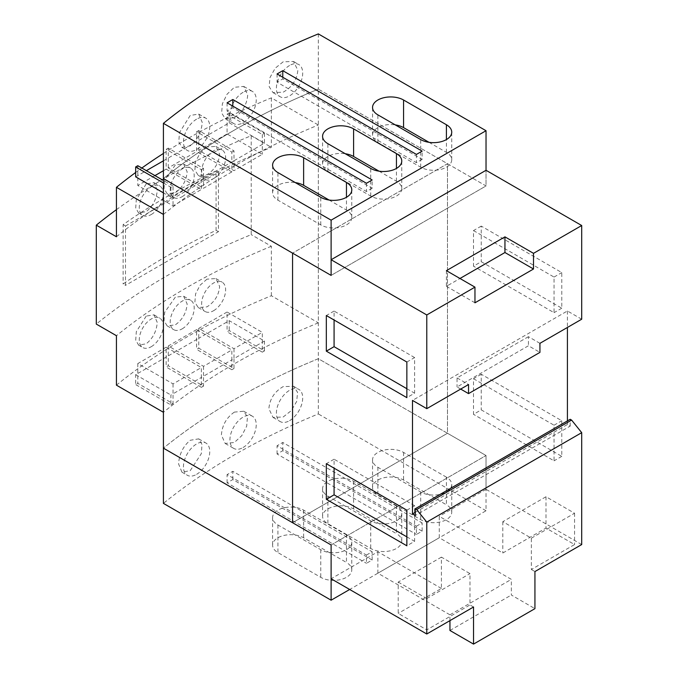 <?xml version="1.0" encoding="UTF-8"?>
<svg xmlns="http://www.w3.org/2000/svg" width="678" height="678" viewBox="0 0 678 678"><rect width="100%" height="100%" fill="white"/><g stroke="black" fill="none" stroke-linecap="round" stroke-linejoin="round"><path stroke-width="0.51" stroke-dasharray="3.39 2.54" d="M481.244 374.248L473.498 378.722L473.498 414.334L481.244 409.859L561.782 456.353L561.782 420.741L481.244 374.248L481.244 409.859M473.498 378.722L554.036 425.216L554.036 460.828L473.498 414.334M481.244 226.096L473.498 230.571L473.498 266.183L481.244 261.708L561.782 308.202L561.782 272.59L481.244 226.096L481.244 261.708M473.498 230.571L554.036 277.065L554.036 312.677L473.498 266.183M406.859 362.035L414.605 357.56L414.605 393.172L406.859 397.647M414.605 357.56L334.076 311.066L334.076 320.008M406.859 388.706L414.605 393.172M406.859 510.187L414.605 505.712L414.605 541.324L406.859 545.798M414.605 505.712L334.076 459.218L334.076 468.159M406.859 536.857L414.605 541.324M446.412 270.658L446.412 286.319L459.972 278.489M460.684 389.079L457.048 386.977L528.442 345.755L539.934 352.391M474.964 302.803L446.412 286.319M539.934 343.322L528.442 336.686L528.442 345.755M528.442 336.686L457.048 377.909L457.048 386.977M457.048 377.909L468.54 384.545M554.036 425.216L561.782 420.741M561.782 456.353L554.036 460.828M554.036 277.065L561.782 272.59M561.782 308.202L554.036 312.677M334.076 311.066L326.33 315.541M334.076 459.218L326.33 463.693M581.699 544.561L486.033 489.321L486.033 455.523L318.329 358.704A657.279 379.477 0 0 0 234.368 399.673A657.279 379.477 0 0 0 163.415 448.15A657.279 379.477 180 0 1 234.368 399.673A657.279 379.477 180 0 1 318.329 358.704L318.329 89.132L447.48 163.695L292.557 253.14L447.48 163.695L447.48 433.267L292.557 522.713L447.48 433.267L486.033 455.523L486.033 510.754L349.67 589.487M318.329 33.9L318.329 89.132A657.279 379.477 180 0 0 234.368 130.1A657.279 379.477 180 0 0 163.415 178.577A657.279 379.477 180 0 1 234.368 130.1A657.279 379.477 180 0 1 318.329 89.132L486.033 185.95L331.11 275.395L486.033 185.95L486.033 170.288L486.033 185.95L447.48 163.695L447.48 433.267L318.329 358.704L318.329 413.936A657.279 379.477 0 0 0 234.368 454.904A657.279 379.477 0 0 0 163.415 503.381M581.699 319.211L567.418 310.973L412.495 400.41M415.283 512.322L567.418 424.487L570.206 426.098L415.283 515.534M567.418 310.973L567.418 327.457M567.418 420.894L567.418 424.487M570.206 426.098L570.206 419.284M441.412 557.13L398.215 582.063L398.215 613.395L426.776 629.879L469.973 604.946L469.973 573.613L441.412 557.13L441.412 588.453L398.215 613.395M398.215 582.063L426.776 598.555L426.776 629.879M426.776 598.555L469.973 573.613M331.11 544.968L486.033 455.523L331.11 544.968M473.541 607.005L469.973 604.946M441.412 588.453L377.875 551.773L331.11 578.766M449.946 620.624L449.946 614.819L377.875 573.207L377.875 551.773M531.366 538.171L574.563 513.229L546.002 496.745L502.813 521.679L531.366 538.171L531.366 569.495L574.563 544.561L546.002 528.069L502.813 553.011L439.268 516.322L439.268 537.756L511.348 579.368L511.348 595.03L534.934 608.649M486.033 489.321L439.268 516.322M531.366 569.495L534.934 571.554M377.875 573.207L439.268 537.756M449.946 614.819L511.348 579.368M449.946 630.481L511.348 595.03M574.563 513.229L574.563 544.561M546.002 496.745L546.002 528.069M502.813 521.679L502.813 553.011M329.076 200.027L346.458 210.061A18.17 10.492 180 0 1 351.78 217.485A18.17 10.492 180 0 1 340.559 227.181A18.17 10.492 180 0 1 320.753 224.901L277.921 200.171A18.17 10.492 180 0 1 272.598 192.755A18.17 10.492 180 0 1 295.303 182.594M379.053 171.178L396.435 181.212A18.17 10.492 180 0 1 401.757 188.628A18.17 10.492 180 0 1 390.536 198.323A18.17 10.492 180 0 1 370.73 196.052L327.898 171.322A18.17 10.492 180 0 1 322.575 163.898A18.17 10.492 180 0 1 345.28 153.737M429.021 142.321L446.412 152.364A18.17 10.492 180 0 1 451.734 159.779A18.17 10.492 180 0 1 440.514 169.475A18.17 10.492 180 0 1 420.707 167.195L377.875 142.465A18.17 10.492 180 0 1 372.553 135.049A18.17 10.492 180 0 1 395.257 124.888M372.163 188.221L366.451 191.518L227.088 111.056L232.8 107.76L372.163 188.221L372.163 179.975M422.131 159.364L416.428 162.661L277.065 82.207L282.777 78.911L422.131 159.364L422.131 151.126M289.557 65.495A18.603 10.738 120 0 0 277.404 81.885A18.603 10.738 120 0 0 280.26 96.793A18.603 10.738 120 0 0 289.557 95.869A18.603 10.738 120 0 0 301.71 79.479A18.603 10.738 120 0 0 298.862 64.571A18.603 10.738 120 0 0 289.557 65.495M196.603 119.159A18.603 10.738 120 0 0 184.45 135.549A18.603 10.738 120 0 0 187.306 150.457A18.603 10.738 120 0 0 196.603 149.533A18.603 10.738 120 0 0 208.756 133.142A18.603 10.738 120 0 0 205.909 118.235A18.603 10.738 120 0 0 196.603 119.159M243.08 92.327A18.603 10.738 120 0 0 230.927 108.717A18.603 10.738 120 0 0 233.783 123.625A18.603 10.738 120 0 0 243.08 122.701A18.603 10.738 120 0 0 255.233 106.31A18.603 10.738 120 0 0 252.386 91.403A18.603 10.738 120 0 0 243.08 92.327M366.451 183.272L366.451 191.518M232.8 106.115L232.8 107.76M227.088 102.819L227.088 111.056M416.428 154.423L416.428 162.661M282.777 77.258L282.777 78.911M277.065 73.961L277.065 82.207M283.175 61.808L275.175 68.224L269.971 77.572L269.158 86.716L273.039 92.623L283.175 92.183C292.015 87.199 296.905 79.894 297.845 70.275L293.506 61.478L283.175 61.808M234.368 117.675C242.419 112.192 246.868 104.641 247.716 94.996L243.766 86.428L234.368 87.293L227.096 94.157L222.376 103.785L221.647 112.963L225.164 118.65L234.368 117.675M190.221 115.472L179.458 132.634L178.797 141.88L181.95 147.372L190.221 145.855C197.459 139.931 201.468 132.117 202.247 122.413L198.688 114.065L190.221 115.472M446.412 477.168L403.571 452.438A18.17 10.492 0 0 0 383.765 450.158A18.17 10.492 0 0 0 372.553 459.854A18.17 10.492 0 0 0 377.875 467.269L420.707 492.008A18.17 10.492 0 0 0 440.514 494.279A18.17 10.492 0 0 0 451.734 484.584A18.17 10.492 0 0 0 446.412 477.168L446.412 504.779L403.571 480.049A18.17 10.492 0 0 0 383.765 477.778A18.17 10.492 0 0 0 372.553 487.474A18.17 10.492 0 0 0 377.875 494.889L420.707 519.619A18.17 10.492 0 0 0 440.514 521.899A18.17 10.492 0 0 0 451.734 512.204A18.17 10.492 0 0 0 446.412 504.779M396.435 506.017L353.594 481.287A18.17 10.492 0 0 0 333.796 479.015A18.17 10.492 0 0 0 322.575 488.702A18.17 10.492 0 0 0 327.898 496.127L370.73 520.857A18.17 10.492 0 0 0 390.536 523.128A18.17 10.492 0 0 0 401.757 513.441A18.17 10.492 0 0 0 396.435 506.017L396.435 533.637L353.594 508.907A18.17 10.492 0 0 0 333.796 506.627A18.17 10.492 0 0 0 322.575 516.322A18.17 10.492 0 0 0 327.898 523.738L370.73 548.477A18.17 10.492 0 0 0 390.536 550.748A18.17 10.492 0 0 0 401.757 541.052A18.17 10.492 0 0 0 396.435 533.637M346.458 534.874L303.625 510.136A18.17 10.492 0 0 0 283.819 507.864A18.17 10.492 0 0 0 272.598 517.56A18.17 10.492 0 0 0 277.921 524.975L320.753 549.705A18.17 10.492 0 0 0 340.559 551.985A18.17 10.492 0 0 0 351.78 542.29A18.17 10.492 0 0 0 346.458 534.874L346.458 562.486L303.625 537.756A18.17 10.492 0 0 0 283.819 535.484A18.17 10.492 0 0 0 272.598 545.18A18.17 10.492 0 0 0 277.921 552.595L320.753 577.325A18.17 10.492 0 0 0 340.559 579.597A18.17 10.492 0 0 0 351.78 569.91A18.17 10.492 0 0 0 346.458 562.486M416.428 526.213L422.131 522.916L282.777 442.463L277.065 445.76L416.428 526.213L416.428 534.459L422.131 531.162L422.131 522.916M366.451 555.07L372.163 551.773L232.8 471.312L227.088 474.608L366.451 555.07L366.451 563.308L372.163 560.011L372.163 551.773M196.603 474.346A18.603 10.738 120 0 0 208.756 457.947A18.603 10.738 120 0 0 205.909 443.039A18.603 10.738 120 0 0 196.603 443.963A18.603 10.738 120 0 0 184.45 460.354A18.603 10.738 120 0 0 187.306 475.261A18.603 10.738 120 0 0 196.603 474.346M289.557 420.674A18.603 10.738 120 0 0 301.71 404.283A18.603 10.738 120 0 0 298.862 389.375A18.603 10.738 120 0 0 289.557 390.299A18.603 10.738 120 0 0 277.404 406.69A18.603 10.738 120 0 0 280.26 421.597A18.603 10.738 120 0 0 289.557 420.674M243.08 447.505A18.603 10.738 120 0 0 255.233 431.115A18.603 10.738 120 0 0 252.386 416.207A18.603 10.738 120 0 0 243.08 417.131A18.603 10.738 120 0 0 230.927 433.522A18.603 10.738 120 0 0 233.783 448.429A18.603 10.738 120 0 0 243.08 447.505M422.131 531.162L282.777 450.7L277.065 453.997L416.428 534.459M277.065 453.997L277.065 445.76M282.777 450.7L282.777 442.463M372.163 560.011L232.8 479.558L227.088 482.855L366.451 563.308M227.088 482.855L227.088 474.608M232.8 479.558L232.8 471.312M190.221 470.659L201.315 453.675L202.019 444.463L198.688 438.869L190.221 440.276C183.119 446.268 179.238 454.15 178.585 463.938L181.95 472.176L190.221 470.659M234.368 412.105C226.444 417.656 222.121 425.284 221.401 434.996L225.164 443.454L234.368 442.48L241.766 435.691L246.682 426.182L247.453 417.021L243.766 411.232L234.368 412.105M283.175 416.995L291.294 410.648L296.701 401.427L297.566 392.291L293.506 386.291L283.175 386.613C274.463 391.681 269.7 399.054 268.886 408.741L273.039 417.428L283.175 416.995M486.033 510.754L318.329 413.936M213.629 178.526A16.958 9.797 120 0 0 224.715 163.576A16.958 9.797 120 0 0 222.113 149.982A16.958 9.797 120 0 0 213.629 150.821A16.958 9.797 120 0 0 202.553 165.771A16.958 9.797 120 0 0 205.154 179.365A16.958 9.797 120 0 0 213.629 178.526M123.116 224.647L125.481 226.011L125.481 285.362L123.116 283.997A657.279 379.477 180 0 1 216.07 230.334L216.07 170.975A657.279 379.477 0 0 0 123.116 224.647L123.116 283.997M125.481 226.011L218.435 172.348L218.435 231.698L125.481 285.362M151.262 214.528A16.958 9.797 120 0 0 162.347 199.586A16.958 9.797 120 0 0 159.745 185.992A16.958 9.797 120 0 0 151.262 186.831A16.958 9.797 120 0 0 140.185 201.781A16.958 9.797 120 0 0 142.778 215.375A16.958 9.797 120 0 0 151.262 214.528M182.204 196.662A16.958 9.797 120 0 0 193.289 181.721A16.958 9.797 120 0 0 190.688 168.127A16.958 9.797 120 0 0 182.204 168.966A16.958 9.797 120 0 0 171.127 183.916A16.958 9.797 120 0 0 173.729 197.501A16.958 9.797 120 0 0 182.204 196.662M227.079 114.175L262.318 134.515L264.454 133.278L229.223 112.938L227.079 114.175L227.079 133.956L262.318 154.296L233.986 170.653L198.756 150.313L227.079 133.956M262.318 134.515L262.318 154.296M264.454 133.278L264.454 143.168L233.986 160.762L233.986 150.872L198.756 130.523L198.756 150.313M198.756 130.523L196.612 131.761L231.842 152.101L231.842 162L233.986 160.762L233.986 170.653M231.842 152.101L233.986 150.872M229.223 112.938L229.223 122.828L196.612 141.66L196.612 151.55L231.842 171.89L231.842 162L203.519 178.356L203.519 168.458L168.28 148.118L168.28 158.008L196.612 141.66L196.612 131.761M231.842 171.89L203.519 188.247L168.28 167.907L196.612 151.55M168.28 148.118L166.144 149.355L201.374 169.695L201.374 179.594L203.519 178.356L203.519 188.247M163.415 160.822L168.28 158.008L168.28 167.907M201.374 169.695L203.519 168.458M163.415 170.72L166.144 169.144L166.144 149.355M166.144 169.144L201.374 189.484L173.043 205.841L137.812 185.492L154.948 175.602M163.415 182.967L170.907 187.289L173.043 186.052L173.043 195.942L201.374 179.594L201.374 189.484M137.812 165.712L137.812 185.492M173.043 186.052L163.415 180.492M170.907 187.289L170.907 197.179L173.043 195.942L173.043 205.841M206.985 146.982L200.069 153.075L195.578 161.737L194.874 170.093L198.23 175.365L206.985 174.687C214.612 169.864 218.833 163.059 219.63 154.287L215.892 146.389L206.985 146.982M218.435 172.348L216.07 170.975M216.07 230.334L218.435 231.698M146.228 183.924L136.32 199.527L135.71 207.951L138.617 212.968L146.228 211.621C152.872 206.248 156.55 199.137 157.262 190.289L153.991 182.67L146.228 183.924M175.322 164.991L164.669 180.179L164.017 188.56L167.144 193.705L175.322 192.688C182.467 187.586 186.408 180.628 187.153 171.822L183.653 164.068L175.322 164.991M229.223 122.828L264.454 143.168M135.668 176.839L146.38 170.661M170.907 197.179L163.415 192.857M262.318 352.153L227.079 331.805L229.223 330.567L264.454 350.916L262.318 352.153L262.318 342.254L264.454 341.017L229.223 320.677L198.756 338.271L198.756 348.161L233.986 368.501L233.986 358.611L262.318 342.254L262.318 332.364L227.079 312.024L227.079 331.805M227.079 312.024L198.756 328.381L233.986 348.721L262.318 332.364M198.756 328.381L198.756 338.271L168.28 355.865L168.28 365.756L203.519 386.096L203.519 376.205L231.842 359.849L231.842 369.739L196.612 349.399L198.756 348.161M233.986 348.721L233.986 358.611L231.842 359.849L231.842 349.958L196.612 329.618L196.612 349.399M233.986 368.501L231.842 369.739M196.612 329.618L168.28 345.966L203.519 366.315L231.842 349.958M168.28 345.966L168.28 355.865L137.812 373.451L137.812 383.35L173.043 403.69L173.043 393.799L201.374 377.443L201.374 387.333L166.144 366.993L168.28 365.756M203.519 366.315L203.519 376.205L201.374 377.443L201.374 367.544L166.144 347.204L166.144 366.993M203.519 386.096L201.374 387.333M166.144 347.204L137.812 363.561L173.043 383.901L201.374 367.544M137.812 363.561L137.812 373.451L135.668 374.688L135.668 384.587L137.812 383.35M173.043 383.901L173.043 393.799L170.907 395.028L170.907 404.927L135.668 384.587M173.043 403.69L170.907 404.927M213.629 310.685A16.958 9.797 120 0 0 224.715 295.744A16.958 9.797 120 0 0 222.113 282.15A16.958 9.797 120 0 0 213.629 282.989A16.958 9.797 120 0 0 202.553 297.939A16.958 9.797 120 0 0 205.154 311.524A16.958 9.797 120 0 0 213.629 310.685M163.415 153.44A657.279 379.477 180 0 1 187.399 138.837A657.279 379.477 180 0 1 271.361 97.869L318.329 124.998L318.329 322.847A657.279 379.477 0 0 0 234.368 363.815A657.279 379.477 0 0 0 163.415 412.292M116.438 236.775A657.279 379.477 180 0 1 187.399 188.306A657.279 379.477 180 0 1 271.361 147.338L271.361 97.869M151.262 346.695A16.958 9.797 120 0 0 162.347 331.745A16.958 9.797 120 0 0 159.745 318.16A16.958 9.797 120 0 0 151.262 318.999A16.958 9.797 120 0 0 140.185 333.94A16.958 9.797 120 0 0 142.778 347.534A16.958 9.797 120 0 0 151.262 346.695M182.204 328.83A16.958 9.797 120 0 0 193.289 313.88A16.958 9.797 120 0 0 190.688 300.295A16.958 9.797 120 0 0 182.204 301.134A16.958 9.797 120 0 0 171.127 316.075A16.958 9.797 120 0 0 173.729 329.669A16.958 9.797 120 0 0 182.204 328.83M116.438 209.655A657.279 379.477 180 0 1 251.224 135.71L251.224 234.639A657.279 379.477 0 0 0 96.301 324.084M251.224 135.71L271.361 147.338M135.668 172.475A657.279 379.477 180 0 1 141.829 168.025M163.415 214.434A657.279 379.477 180 0 1 234.368 165.966A657.279 379.477 180 0 1 318.329 124.998M229.223 320.677L229.223 330.567M264.454 341.017L264.454 350.916M135.668 374.688L170.907 395.028M206.985 279.15L200.069 285.235L195.578 293.905L194.874 302.261L198.23 307.532L206.985 306.846C214.612 302.024 218.833 295.227 219.63 286.447L215.892 278.556L206.985 279.15M116.438 385.163A657.279 379.477 180 0 1 187.399 336.695A657.279 379.477 180 0 1 271.361 295.727L318.329 322.847M271.361 295.727L271.361 246.258L251.224 234.639M146.228 316.092L136.32 331.686L135.71 340.11L138.617 345.127L146.228 343.788C152.872 338.415 156.55 331.305 157.262 322.457L153.991 314.838L146.228 316.092M175.322 297.159L164.669 312.346L164.017 320.728L167.144 325.872L175.322 324.855C182.467 319.745 186.408 312.787 187.153 303.99L183.653 296.235L175.322 297.159M271.361 246.258A657.279 379.477 0 0 0 187.399 287.226A657.279 379.477 0 0 0 116.438 335.703M320.753 224.901L320.753 197.29M277.921 200.171L277.921 172.559M346.458 210.061L346.458 197.29M370.73 196.052L370.73 168.432M327.898 171.322L327.898 143.702M396.435 181.212L396.435 168.432M420.707 167.195L420.707 139.583M377.875 142.465L377.875 114.853M446.412 152.364L446.412 139.583M403.571 452.438L403.571 480.049M420.707 492.008L420.707 519.619M377.875 467.269L377.875 494.889M353.594 481.287L353.594 508.907M370.73 520.857L370.73 548.477M327.898 496.127L327.898 523.738M303.625 510.136L303.625 537.756M320.753 549.705L320.753 577.325M277.921 524.975L277.921 552.595M351.78 217.485L351.78 189.865M272.598 192.755L272.598 165.135M401.757 188.628L401.757 161.017M322.575 163.898L322.575 136.286M451.734 159.779L451.734 132.159M372.553 135.049L372.553 107.429M273.039 92.623L280.26 96.793M293.506 61.478L298.862 64.571M243.766 86.428L252.386 91.403M181.95 147.372L187.306 150.457M198.688 114.065L205.909 118.235M225.164 118.65L233.783 123.625M451.734 484.584L451.734 512.204M372.553 459.854L372.553 487.474M401.757 513.441L401.757 541.052M322.575 488.702L322.575 516.322M351.78 542.29L351.78 569.91M272.598 517.56L272.598 545.18M198.688 438.869L205.909 443.039M181.95 472.176L187.306 475.261M225.164 443.454L233.783 448.429M293.506 386.291L298.862 389.375M273.039 417.428L280.26 421.597M243.766 411.232L252.386 416.207M198.23 175.365L205.154 179.365M215.892 146.389L222.113 149.982M138.617 212.968L142.778 215.375M153.991 182.67L159.745 185.992M167.144 193.705L173.729 197.501M183.653 164.068L190.688 168.127M198.23 307.532L205.154 311.524M215.892 278.556L222.113 282.15M138.617 345.127L142.778 347.534M153.991 314.838L159.745 318.16M167.144 325.872L173.729 329.669M183.653 296.235L190.688 300.295"/><path stroke-width="1.02" d="M334.076 320.008L334.076 346.678L406.859 388.706M334.076 468.159L334.076 494.83L406.859 536.857M446.412 270.658L504.949 236.859L504.949 252.521L533.51 269.005L474.964 302.803L474.964 287.141L446.412 270.658M459.972 278.489L504.949 252.521M504.949 236.859L533.51 253.343L581.699 225.52L581.699 319.211L539.934 343.322L539.934 352.391L468.54 393.613L460.684 389.079M533.51 253.343L533.51 269.005M581.699 225.52L486.033 170.288L331.11 259.733L426.776 314.965L426.776 408.656L468.54 384.545L468.54 393.613M406.859 362.035L406.859 397.647L326.33 351.153L326.33 315.541L406.859 362.035M326.33 351.153L334.076 346.678M406.859 510.187L406.859 545.798L326.33 499.305L326.33 463.693L406.859 510.187M326.33 499.305L334.076 494.83M331.11 259.733L331.11 275.395L292.557 253.14L292.557 522.713L331.11 544.968L331.11 578.766L426.776 633.998L473.541 607.005L473.541 644.1L449.946 630.481L449.946 620.624M426.776 314.965L474.964 287.141M416.673 509.534L571.596 420.089L581.699 432.657L426.776 522.094L416.673 509.534L415.283 508.729L415.283 515.534L412.495 513.932L412.495 400.41L426.776 408.656M412.495 513.932L415.283 512.322M567.418 327.457L567.418 420.894M415.283 508.729L570.206 419.284L571.596 420.089M581.699 432.657L581.699 544.561L534.934 571.554L534.934 608.649L473.541 644.1M426.776 522.094L426.776 633.998M486.033 130.718L331.11 220.164L331.11 275.395L163.415 178.577L163.415 448.15L292.557 522.713L292.557 253.14L163.415 178.577L163.415 123.345A657.279 379.477 180 0 1 234.368 74.868A657.279 379.477 180 0 1 318.329 33.9L486.033 130.718L486.033 170.288M295.303 182.594A18.17 10.492 180 0 1 303.625 185.331L329.076 200.027M345.28 153.737A18.17 10.492 180 0 1 353.594 156.482L379.053 171.178M395.257 124.888A18.17 10.492 180 0 1 403.571 127.625L429.021 142.321M320.753 197.29L277.921 172.559A18.17 10.492 180 0 1 272.598 165.135A18.17 10.492 180 0 1 283.819 155.44A18.17 10.492 180 0 1 303.625 157.72L346.458 182.45A18.17 10.492 180 0 1 351.78 189.865A18.17 10.492 180 0 1 340.559 199.561A18.17 10.492 180 0 1 320.753 197.29M370.73 168.432L327.898 143.702A18.17 10.492 180 0 1 322.575 136.286A18.17 10.492 180 0 1 333.796 126.591A18.17 10.492 180 0 1 353.594 128.862L396.435 153.592A18.17 10.492 180 0 1 401.757 161.017A18.17 10.492 180 0 1 390.536 170.712A18.17 10.492 180 0 1 370.73 168.432M420.707 139.583L377.875 114.853A18.17 10.492 180 0 1 372.553 107.429A18.17 10.492 180 0 1 383.765 97.734A18.17 10.492 180 0 1 403.571 100.013L446.412 124.744A18.17 10.492 180 0 1 451.734 132.159A18.17 10.492 180 0 1 440.514 141.855A18.17 10.492 180 0 1 420.707 139.583M372.163 179.975L366.451 183.272L227.088 102.819L232.8 99.513L372.163 179.975M232.8 99.513L232.8 106.115M422.131 151.126L416.428 154.423L277.065 73.961L282.777 70.665L422.131 151.126M282.777 70.665L282.777 77.258M331.11 220.164L163.415 123.345M331.11 600.2L331.11 544.968L163.415 448.15L163.415 503.381L331.11 600.2L349.67 589.487M154.948 175.602L163.415 170.72M163.415 180.492L137.812 165.712L135.668 166.949L163.415 182.967M146.38 170.661L163.415 160.822M135.668 166.949L135.668 176.839L163.415 192.857M116.438 187.314L116.438 236.775L96.301 225.155L96.301 324.084L116.438 335.703L116.438 385.163L163.415 412.292L163.415 214.434L116.438 187.314A657.279 379.477 180 0 1 135.668 172.475M96.301 225.155A657.279 379.477 180 0 1 116.438 209.655M141.829 168.025A657.279 379.477 180 0 1 163.415 153.44M346.458 197.29L346.458 182.45M303.625 185.331L303.625 157.72M396.435 168.432L396.435 153.592M353.594 156.482L353.594 128.862M446.412 139.583L446.412 124.744M403.571 127.625L403.571 100.013"/></g></svg>
